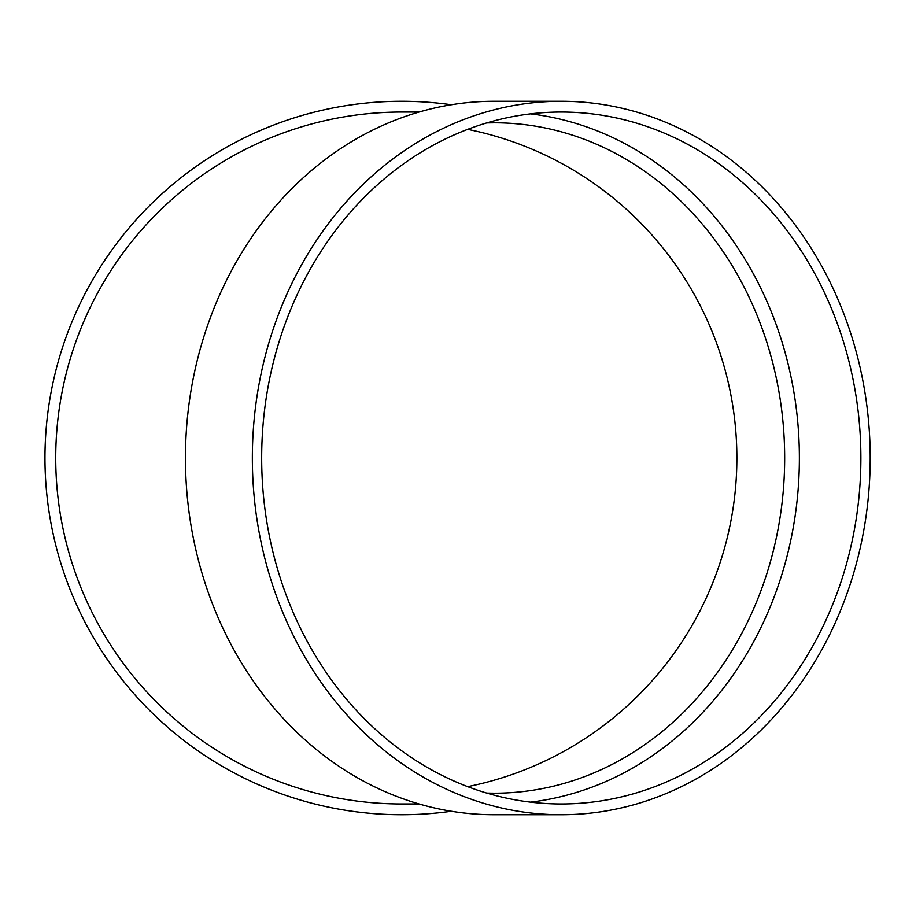 <?xml version="1.0" encoding="UTF-8"?>
<svg xmlns="http://www.w3.org/2000/svg" width="916" height="916" viewBox="0 0 916 916"><rect width="100%" height="100%" fill="white"/><g stroke="black" fill="none" stroke-linecap="round" stroke-linejoin="round"><path stroke-width="1.37" d="M530.524 113.87A345.962 299.612 -90 0 1 799.37 458A345.962 299.612 -90 0 1 530.524 802.13M561.268 814.725L494.388 814.725A356.725 308.932 -90 0 1 185.456 458A356.725 308.932 -90 0 1 494.388 101.275L561.268 101.275A356.725 308.932 -90 0 1 870.2 458A356.725 308.932 -90 0 1 561.268 814.725A356.725 308.932 -90 0 1 252.347 458A356.725 308.932 -90 0 1 561.268 101.275M419.07 112.038L401.689 112.038A345.962 345.962 0 0 0 55.727 458A345.962 345.962 0 0 0 401.689 803.962L419.07 803.962M451.37 811.244A356.725 356.725 0 0 1 45.834 482.904A356.725 356.725 0 0 1 451.37 104.756M467.664 129.362A335.199 335.199 0 0 1 467.664 786.638M860.88 458A345.962 299.612 -90 0 1 561.268 803.962A345.962 299.612 -90 0 1 261.667 458A345.962 299.612 -90 0 1 561.268 112.038A345.962 299.612 -90 0 1 860.88 458M486.717 793.073L494.388 793.199A335.199 290.28 90 0 0 784.668 458A335.199 290.28 90 0 0 494.388 122.801L486.717 122.927"/></g></svg>
